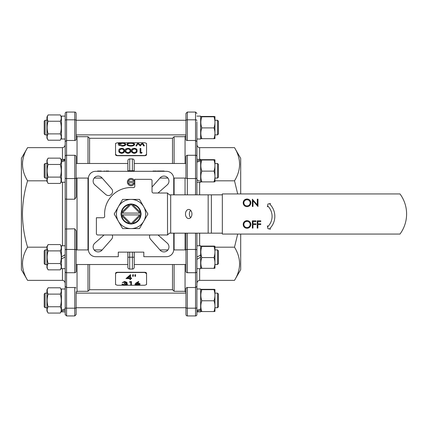 <?xml version="1.0" encoding="UTF-8"?>
<svg xmlns="http://www.w3.org/2000/svg" width="428" height="428" viewBox="0 0 428 428"><rect width="100%" height="100%" fill="white"/><g stroke="black" fill="none" stroke-linecap="round" stroke-linejoin="round"><path stroke-width="0.64" d="M196.907 259.331L196.907 283.518L196.907 268.666L200.652 268.666L200.652 257.169L196.907 259.331L196.907 257.169L200.652 255.029M187.015 272.684L195.543 272.722L195.543 249.46A1.37 0.685 0 0 1 196.907 250.145L196.907 257.169L200.652 255.013L200.652 245.768L196.907 245.768L196.907 233.158L196.907 286.385L195.543 287.514L195.543 272.722A1.37 1.37 0 0 0 196.907 271.357L196.875 271.657M75.135 272.673L74.772 272.722L74.766 249.46A1.37 0.685 0 0 1 76.131 250.145L76.131 230.804L76.131 249.005L76.131 230.804L74.766 228.787L65.184 229.028L65.184 245.768L61.445 245.768L61.445 256.87L65.184 254.714L65.184 256.87L61.445 259.031L61.445 256.87L65.184 254.831M61.445 268.661L61.445 259.031M65.184 268.661L65.184 271.357A1.37 1.37 0 0 0 66.554 272.722L66.554 287.514L65.184 286.385L65.184 141.614L66.554 140.486L66.554 155.278A1.37 1.37 0 0 0 65.184 156.643L65.184 144.482C65.013 146.387 64.098 147.441 62.451 147.639L27.585 147.639C20.838 158.67 20.838 169.734 27.585 180.819C24.284 191.755 22.572 202.813 22.454 214C22.593 225.321 24.305 236.384 27.585 247.181C20.838 258.212 20.838 269.271 27.585 280.361L62.451 280.361C64.098 280.559 65.013 281.613 65.184 283.518L65.184 268.666L65.184 283.518M65.184 254.714L65.184 250.145A1.37 0.685 0 0 1 66.554 249.46L66.554 272.722L74.766 272.722A1.37 1.37 0 0 0 76.131 271.357L76.114 271.566M214.952 268.169L214.952 246.266M201.823 257.56C200.534 253.863 200.534 250.161 201.823 246.448C200.534 246.33 200.534 246.218 201.823 246.1C200.534 246.218 200.534 246.33 201.823 246.448L213.979 246.448C215.268 246.33 215.268 246.218 213.979 246.1C215.268 246.218 215.268 246.33 213.979 246.448C215.268 250.139 215.268 253.847 213.979 257.56L201.823 257.56C200.534 261.16 200.534 264.75 201.823 268.329L213.979 268.329C215.268 264.734 215.268 261.139 213.979 257.56M200.652 257.169L200.652 255.013M213.979 267.987C215.268 268.099 215.268 268.217 213.979 268.329M201.823 268.329C200.534 268.217 200.534 268.099 201.823 267.987M201.823 246.1L213.979 246.1M61.445 246.614L60.273 244.575L48.118 244.575C46.829 246.689 46.829 248.796 48.118 250.894L60.273 250.894C61.562 248.786 61.562 246.678 60.273 244.575M61.445 267.821L60.273 269.854C61.562 267.746 61.562 265.638 60.273 263.536C61.562 259.309 61.562 255.099 60.273 250.894M61.086 265.456L61.183 265.895M61.247 266.697L61.183 267.495M60.937 268.442L60.273 269.854L48.118 269.854L46.941 267.821L46.941 246.614L48.118 244.575L47.455 245.993M61.086 246.496L61.183 246.935M61.247 247.737L61.183 248.54M60.937 249.481L60.765 249.92M47.299 248.973L47.208 248.54M47.139 247.737L47.208 246.935M47.299 267.933L47.208 267.495M47.139 266.697L47.208 265.895M47.455 264.953L47.626 264.515M48.118 250.894C46.829 255.099 46.829 259.309 48.118 263.536L60.273 263.536M48.118 263.536C46.829 265.649 46.829 267.757 48.118 269.854M134.242 252.129L134.242 267.249A1.824 1.824 0 0 1 132.418 269.073L129.679 269.073A1.824 1.824 0 0 1 127.854 267.249L127.854 252.129L127.854 257.217L129.679 257.217L129.679 269.073M134.242 170.783L132.418 170.783L132.418 158.927A1.824 1.824 0 0 1 134.242 160.751L134.242 171.307M76.131 162.576L76.131 197.196L74.766 199.213L74.766 155.278A1.37 1.37 0 0 1 75.082 155.316L74.766 155.278A1.37 1.37 0 0 1 76.131 156.643L76.131 163.485L127.854 163.485L127.854 162.576L127.854 171.307L127.854 160.751A1.824 1.824 0 0 1 129.679 158.927L129.679 170.783L127.854 170.783M99.435 171.307L99.435 171.034L101.27 171.034L101.27 171.307M99.435 171.034L97.547 171.034L97.547 171.307M104.635 171.307L104.635 171.034L103.303 171.307M104.314 171.034L104.314 171.307M108.637 171.307L108.637 171.034L105.967 171.034L105.967 171.307M164.127 171.307L164.127 171.034L161.458 171.034L161.458 171.307M159.136 171.307L159.136 171.034L160.971 171.034L160.971 171.307M159.136 171.034L157.247 171.034L157.247 171.307M156.407 171.307L156.407 171.034L153.037 171.034L153.037 171.307M135.681 284.064L137.468 284.679L139.255 284.064M137.404 283.662L135.681 284.315L137.468 284.93L139.255 284.315L137.404 283.662M135.858 283.341L138.314 281.694L135.863 283.095L134.943 284.331M135.858 283.095L134.948 284.304C135.077 284.887 135.906 285.198 137.431 285.241C138.998 285.203 139.854 284.887 139.993 284.299L137.559 283.315L136.709 283.352M138.308 281.694L138.881 281.897L136.709 283.347M138.881 281.897L138.308 281.453M139.993 284.048C140.202 283.614 139.394 283.288 137.559 283.069L137.559 283.315M137.559 283.069L136.709 283.101M131.471 281.79L131.471 285.16L130.733 285.16L130.733 282.175L129.47 282.175L131.471 281.549L129.952 281.79M129.952 281.549L129.47 282.175M130.733 284.909L130.733 282.175M123.269 284.77L124.644 284.93L126.731 284.272L124.206 283.577L124.206 283.229L126.314 282.651L124.66 282.079L122.205 282.64L124.65 281.694L127.046 282.651L126.089 283.373L127.469 284.245C127.271 284.882 126.324 285.214 124.628 285.241L121.889 284.336L122.627 284.085L123.269 284.77L122.627 284.336M122.205 282.64L124.65 281.453L127.046 282.405M124.206 283.229L126.314 282.405M124.644 284.93L126.731 284.021M124.644 284.674L123.269 284.513M121.889 284.336L122.627 284.085M127.469 283.994L126.977 283.662M126.977 283.411L126.089 283.127M135.574 274.872L135.457 276.37L134.948 276.37L134.836 274.872L135.574 274.658L134.836 274.872M133.365 274.872L133.247 276.37L132.739 276.37L132.627 274.872L133.365 274.658L132.627 274.872M127.731 277.906L129.887 277.906L129.887 276.135L127.442 278.136L129.887 278.136L129.887 276.13M130.626 274.872L130.626 278.136L131.573 278.136L131.573 278.591L130.626 278.591L130.626 279.58L129.887 279.58L129.887 278.591L125.998 278.591L130.476 274.872M130.476 274.653L125.993 278.591M129.887 279.345L129.887 278.591M130.626 279.345L130.626 278.591M131.573 278.136L130.626 277.906M132.418 269.073L132.418 257.217L134.242 257.217L134.242 265.424L134.242 264.515L185.961 264.515L185.961 265.424M134.242 267.249L134.242 265.906M136.58 145.793L138.019 143.578L136.58 145.793L135.911 145.793L137.88 142.84L140.17 145.039L142.487 142.84L144.429 145.793L143.749 145.793L142.321 143.562L140.1 145.793M138.019 143.829L140.106 145.793L138.014 143.578M143.749 145.793L144.429 145.793M136.58 146.039L135.911 145.793M140.197 146.039L142.321 143.562M142.321 143.813L143.749 146.039M133.948 144.471C133.75 143.733 132.691 143.337 130.781 143.294C128.844 143.337 127.779 143.733 127.587 144.487M130.781 145.547C132.707 145.456 133.761 145.017 133.948 144.225C133.75 143.476 132.691 143.086 130.781 143.043C128.844 143.08 127.774 143.482 127.587 144.236C127.785 145.028 128.849 145.461 130.781 145.547M126.934 144.204L126.929 144.236C127.137 143.316 128.411 142.829 130.754 142.77C133.097 142.824 134.381 143.305 134.601 144.22L134.601 144.209C134.403 145.199 133.14 145.755 130.813 145.878C128.437 145.777 127.143 145.226 126.929 144.236L126.929 144.487C126.822 145.386 128.116 145.932 130.813 146.119L130.813 145.873M134.606 144.455L134.606 144.471C134.403 145.445 133.14 145.996 130.813 146.125M121.884 145.878L118.604 145.242L119.166 145.017L121.905 145.547C123.831 145.466 124.917 145.039 125.153 144.247C124.874 143.471 123.724 143.064 121.696 143.043L118.791 143.899L121.226 143.899L121.226 144.199L118.139 144.199C118.235 143.284 119.439 142.808 121.75 142.77L124.912 143.278L125.811 144.236C125.581 145.231 124.27 145.782 121.884 145.878L118.604 145.242M121.884 146.125C124.27 146.023 125.581 145.477 125.811 144.487L125.805 144.209M118.139 144.199L121.226 144.199M121.696 143.043L118.791 144.15M125.153 144.498C124.874 143.722 123.719 143.321 121.696 143.294M123.681 150.843C123.906 149.848 123.227 149.222 121.648 148.976L119.888 149.72L119.573 150.843L119.883 149.72M121.648 148.976L119.888 149.49M119.573 150.619C119.391 151.646 120.081 152.315 121.648 152.619C123.227 152.32 123.906 151.651 123.681 150.619C123.906 149.613 123.227 148.987 121.648 148.746M121.67 148.313C123.74 148.57 124.655 149.34 124.414 150.613C124.66 151.94 123.746 152.78 121.67 153.128C119.578 152.785 118.631 151.951 118.84 150.613C118.631 149.335 119.578 148.564 121.67 148.313M124.414 150.613L124.414 150.843C124.66 152.165 123.746 152.999 121.67 153.342C119.578 153.005 118.631 152.17 118.84 150.843L118.84 150.613M129.994 150.843C130.224 149.848 129.545 149.222 127.961 148.976L126.201 149.72L125.891 150.843L126.196 149.72M127.961 148.976L126.201 149.49M125.891 150.619C125.704 151.646 126.399 152.315 127.961 152.619C129.54 152.32 130.219 151.651 129.994 150.619C130.219 149.613 129.545 148.987 127.961 148.746M127.988 148.313C130.053 148.57 130.968 149.34 130.733 150.613C130.973 151.94 130.059 152.78 127.988 153.128C125.891 152.785 124.949 151.951 125.153 150.613C124.949 149.335 125.891 148.564 127.988 148.313M130.733 150.613L130.733 150.843C130.973 152.165 130.059 152.999 127.988 153.342C125.891 153.005 124.949 152.17 125.153 150.843L125.153 150.613M136.313 150.843C136.537 149.848 135.858 149.222 134.28 148.976L132.514 149.72L132.204 150.843L132.514 149.72M134.28 148.976L132.514 149.49M132.204 150.619C132.022 151.646 132.712 152.315 134.28 152.619C135.858 152.32 136.537 151.651 136.313 150.619C136.537 149.613 135.858 148.987 134.28 148.746M134.301 148.313C136.366 148.57 137.281 149.34 137.046 150.613C137.292 151.94 136.377 152.78 134.301 153.128C132.209 152.785 131.262 151.951 131.471 150.613C131.262 149.335 132.209 148.564 134.301 148.313M137.046 150.613L137.046 150.843C137.292 152.165 136.377 152.999 134.301 153.342C132.209 153.005 131.262 152.17 131.471 150.843L131.471 150.613M142.101 152.496L141.62 152.999L140.1 152.999L140.1 148.42L140.839 148.42L140.839 152.496L142.101 152.496L141.62 153.219L140.1 152.999M140.839 152.496L140.839 148.655M117.363 155.717L144.728 155.717L146.558 154.353L146.558 143.401L144.728 142.749L117.363 142.749L115.539 143.407L115.539 154.353L117.363 155.717C116.138 155.599 115.528 155.214 115.539 154.567L115.539 154.567M144.728 155.503L117.363 155.503M144.728 155.717C145.959 155.599 146.569 155.214 146.558 154.567M146.558 273.647L144.728 272.497L117.363 272.497L115.539 273.433L115.539 284.599L117.363 285.251L144.728 285.251L146.558 284.593L146.558 273.647M146.558 273.433C146.569 272.786 145.959 272.401 144.728 272.283L117.363 272.283C116.138 272.401 115.528 272.786 115.539 273.433M172.505 163.485L172.505 138.287L89.586 138.287L87.991 136.692L77.045 136.692M185.051 291.308L174.105 291.308L172.505 289.713L89.586 289.713L87.991 291.308L77.045 291.308M172.505 138.287L174.105 136.692L185.051 136.692M173.741 194.842L173.741 178.604A7.297 7.297 0 0 0 166.444 171.307L95.653 171.307A7.297 7.297 0 0 0 88.355 178.604L88.355 249.396A7.297 7.297 0 0 0 95.653 256.693L118.278 256.693L118.278 252.129L143.819 252.129L143.819 256.693L166.444 256.693A7.297 7.297 0 0 0 173.741 249.396L173.741 233.158M112.254 234.983A4.103 4.103 0 0 1 111.547 239.289L101.912 250.214A5.018 5.018 0 0 1 93.459 248.668A5.018 5.018 0 0 1 94.834 243.136L104.074 234.983M158.023 234.983L167.262 243.136A5.018 5.018 0 0 1 163.945 251.915A5.018 5.018 0 0 1 160.184 250.214L150.544 239.289A4.103 4.103 0 0 1 149.843 234.983M152.031 187.025L160.184 177.786A5.018 5.018 0 0 1 167.492 177.556A5.018 5.018 0 0 1 167.262 184.864L158.023 193.017M105.753 194.505L94.834 184.864A5.018 5.018 0 0 1 94.604 177.556A5.018 5.018 0 0 1 101.912 177.786L111.547 188.711A4.103 4.103 0 0 1 108.471 195.526A4.103 4.103 0 0 1 105.753 194.505M87.991 291.308L87.991 264.515M87.991 249.92L87.991 178.08M87.991 163.485L87.991 136.692M174.105 291.308L174.105 264.515M174.105 249.92L174.105 233.158M174.105 194.842L174.105 178.08M174.105 163.485L174.105 136.692M172.505 289.713L172.505 264.515M89.586 289.713L89.586 264.515M89.586 163.485L89.586 138.287M27.585 280.361L21.4 269.645L21.4 158.355L27.585 147.639M22.454 164.513L22.625 161.281M23.016 158.911L23.24 157.927M23.524 156.878L23.85 155.813M76.131 135.778L76.131 134.868L185.961 134.868L185.961 135.778L185.961 119.359L185.961 120.268L76.131 120.268L76.131 119.359L76.131 136.232L77.045 136.232L77.045 163.485M77.045 178.08L77.045 249.92M77.045 264.515L77.045 291.768L76.131 291.768L76.131 308.642L76.131 307.732L185.961 307.732L185.961 308.642L185.961 292.222L185.961 293.132L76.131 293.132L76.131 292.222M65.184 176.202L65.184 160.698L61.445 161.902L61.445 182.232L65.184 182.232L65.184 198.972L66.554 199.213L66.554 249.46L74.766 249.46L74.766 228.787M65.195 156.504L65.249 156.231M65.222 156.343L65.184 156.643A1.37 1.37 0 0 1 65.286 156.134M76.007 287.894L74.766 287.514L74.766 315.939L66.554 315.939L65.184 314.569L65.222 271.657M65.345 271.994L65.57 272.304M65.184 141.614L65.184 113.431A1.37 1.37 0 0 1 66.554 112.061L66.554 119.813A1.37 0.685 180 0 0 65.184 120.498M47.428 289.285L48.118 287.793C46.829 289.906 46.829 292.008 48.118 294.111C46.829 298.337 46.829 302.548 48.118 306.753C46.829 308.85 46.829 310.958 48.118 313.071L60.273 313.071L61.445 311.038L61.445 288.986L65.184 288.986L65.184 286.385L66.554 287.514L66.554 315.939M65.57 155.696A1.37 1.37 0 0 0 65.345 156.006M76.131 156.643L76.131 197.196L76.131 178.08L88.377 178.08M75.446 140.4L75.018 140.475M74.766 112.061A1.37 1.37 0 0 1 76.131 113.431L76.131 139.844L74.766 140.486L66.554 140.486L66.554 119.813L74.766 119.813L74.766 112.061L66.554 112.061M75.135 155.327L75.451 155.46M76.131 291.768L76.131 314.569L74.766 315.939M74.782 287.514L75.633 287.67M76.131 250.145L76.12 271.523M74.766 272.722L75.082 272.684M65.184 144.482L65.184 159.334L61.445 159.334L61.445 160.698L65.184 159.858M76.131 230.804L76.131 271.357M66.554 155.278L74.766 155.278L66.554 155.278L66.554 178.54A1.37 0.685 180 0 1 65.184 177.855M74.766 287.514L66.554 287.514M74.766 199.213L66.554 199.213L66.554 178.54L74.766 178.54A1.37 0.685 0 0 0 76.131 177.855M46.941 247.181L27.585 247.181M46.941 180.819L27.585 180.819M24.819 274.819L24.637 274.359M23.016 269.089L22.882 268.404M22.754 267.65L22.454 263.488M187.33 233.158L187.33 272.722A1.37 1.37 0 0 1 185.961 271.357L185.961 233.158L185.961 249.92L173.72 249.92M186.961 155.327L187.009 155.316A1.37 1.37 0 0 1 187.33 155.278L187.33 178.54A1.37 0.685 180 0 1 185.961 177.855L185.961 156.643A1.37 1.37 0 0 1 185.982 156.418L185.977 156.434M240.697 234.068L240.697 269.645L234.507 280.361C241.258 269.33 241.258 258.266 234.507 247.181L237.679 234.068M239.643 263.488L239.466 266.719M239.075 269.089L238.851 270.073M238.573 271.122L238.246 272.187M185.961 292.222L185.961 291.768L185.051 291.768L185.051 264.515M185.051 249.92L185.051 233.158M185.051 194.842L185.051 178.08M185.051 163.485L185.051 136.232L185.961 136.232L185.961 135.778M196.907 177.855L196.907 194.842L196.907 182.232L200.652 182.232L200.652 160.848L196.907 162.094L196.907 160.848L200.652 159.954L200.652 159.334L196.907 159.334L196.907 156.643A1.37 1.37 0 0 0 195.543 155.278L195.543 140.486L196.907 141.614L196.907 177.855A1.37 0.685 180 0 1 195.543 178.54L195.543 155.278L187.33 155.278A1.37 1.37 0 0 0 185.961 156.643L185.961 162.576M196.901 271.496L196.843 271.769M196.907 121.803L196.875 156.343M196.864 156.3L196.81 156.134A1.37 1.37 0 0 1 196.907 156.643M196.752 156.006L196.522 155.696A1.37 1.37 0 0 1 196.752 156.006M196.907 286.385L196.907 314.569A1.37 1.37 0 0 1 195.543 315.939L195.543 308.187A1.37 0.685 0 0 0 196.907 307.502M196.907 116.122L200.652 116.122L200.652 139.014L196.907 139.014L196.907 141.614L195.543 140.486L195.543 112.061L196.907 113.431M196.522 272.304A1.37 1.37 0 0 0 196.752 271.994M196.81 271.866A1.37 1.37 0 0 0 196.907 271.357M186.651 287.6L187.073 287.525M187.33 315.939A1.37 1.37 0 0 1 185.961 314.569L185.961 288.156L187.33 287.514L195.543 287.514L195.543 308.187L187.33 308.187L187.33 315.939L195.543 315.939M185.961 177.855L185.982 156.418M186.089 140.106L187.33 140.486L195.543 140.486M185.961 139.844L185.961 113.431L187.33 112.061L195.543 112.061M187.314 140.486L186.458 140.331M196.907 283.518C197.083 281.613 197.998 280.559 199.646 280.361L234.507 280.361M199.646 180.819C197.998 180.718 197.083 180.193 196.907 179.241M196.907 159.334L196.907 144.482L196.907 159.334M215.156 180.819L234.507 180.819C241.258 169.788 241.258 158.729 234.507 147.639L199.646 147.639C197.998 147.441 197.083 146.387 196.907 144.482M187.33 272.722L195.543 272.722M187.33 155.278L195.543 155.278M234.507 147.639L240.697 158.355L240.697 193.932M215.156 247.181L234.507 247.181M237.679 193.932L234.507 180.819M237.273 153.181L237.46 153.641M239.075 158.911L239.215 159.596M239.343 160.35L239.643 164.513M132.027 223.988L131.048 224.037L131.048 223.673L139.812 214.915L141.079 214.161L141.037 214.979L132.027 223.988M130.069 204.012L131.048 203.963L131.048 204.327L122.285 213.085L121.017 213.84L121.06 213.021L130.069 204.012M131.048 224.037L130.069 223.988L121.06 214.979L121.017 214.161L122.285 214.915L131.048 223.673M131.048 203.963L132.027 204.012L141.037 213.021L141.079 213.84L139.812 213.085L131.048 204.327M121.017 213.84A10.037 10.037 0 0 0 121.017 214.161M141.079 214.161A10.037 10.037 0 0 0 141.079 213.84M122.285 214.915L139.812 214.915M139.812 213.085L122.285 213.085M217.526 249.92L218.435 250.829L218.435 263.6L217.526 264.515L217.526 249.92L215.156 249.92M44.207 263.6L44.207 250.829L45.117 249.92L45.117 264.515L44.207 263.6M196.907 176.47L196.907 162.094M196.907 311.878L200.652 311.878L200.652 310.321L196.907 311.231L196.907 310.321L200.652 309.059L200.652 288.986L196.907 288.986M196.907 310.321L196.907 294.667M214.952 181.734L214.952 159.831M213.979 160.013C215.268 159.901 215.268 159.783 213.979 159.671C215.268 159.783 215.268 159.901 213.979 160.013L201.823 160.013C200.534 163.726 200.534 167.434 201.823 171.13L213.979 171.13C215.268 167.412 215.268 163.71 213.979 160.013M200.652 160.848L200.85 159.831M201.823 159.671C200.534 159.783 200.534 159.901 201.823 160.013C200.534 159.901 200.534 159.783 201.823 159.671L213.979 159.671M201.823 171.13C200.534 174.71 200.534 178.299 201.823 181.9L213.979 181.9C215.268 178.299 215.268 174.71 213.979 171.13M213.979 181.552C215.268 181.67 215.268 181.782 213.979 181.9M201.823 181.9C200.534 181.782 200.534 181.67 201.823 181.552M214.952 138.517L214.952 116.619M213.979 138.34C215.268 138.453 215.268 138.57 213.979 138.683C215.268 135.082 215.268 131.492 213.979 127.913C215.268 124.195 215.268 120.493 213.979 116.796C215.268 116.684 215.268 116.566 213.979 116.453L201.823 116.453C200.534 116.571 200.534 116.684 201.823 116.796L213.979 116.796C215.268 116.684 215.268 116.566 213.979 116.453M201.823 116.453C200.534 116.571 200.534 116.684 201.823 116.796C200.534 120.493 200.534 124.195 201.823 127.913C200.534 131.514 200.534 135.104 201.823 138.683C200.534 138.565 200.534 138.453 201.823 138.34M201.823 127.913L213.979 127.913M201.823 138.683L213.979 138.683M214.952 311.381L214.952 289.483M201.823 311.547C200.534 307.967 200.534 304.378 201.823 300.777C200.534 297.08 200.534 293.378 201.823 289.66C200.534 289.547 200.534 289.435 201.823 289.317C200.534 289.435 200.534 289.547 201.823 289.66L213.979 289.66C215.268 289.547 215.268 289.43 213.979 289.317C215.268 289.43 215.268 289.547 213.979 289.66C215.268 293.378 215.268 297.08 213.979 300.777C215.268 304.356 215.268 307.946 213.979 311.547L201.823 311.547C200.534 311.429 200.534 311.317 201.823 311.204M200.652 309.754L200.652 309.059M201.823 300.777L213.979 300.777M213.979 311.204C215.268 311.317 215.268 311.434 213.979 311.547M201.823 289.317L213.979 289.317M217.526 163.485L218.435 164.4L218.435 177.171L217.526 178.08L217.526 163.485L215.156 163.485M44.207 177.171L44.207 164.4L45.117 163.485L45.117 178.08L44.207 177.171M217.526 120.268L218.435 121.183L218.435 133.953L217.526 134.868L217.526 120.268L215.156 120.268M44.207 133.953L44.207 121.183L45.117 120.268L45.117 134.868L44.207 133.953M217.526 293.132L218.435 294.047L218.435 306.817L217.526 307.732L217.526 293.132L215.156 293.132M45.117 307.732L44.207 306.817L44.207 294.047L45.117 293.132L45.117 307.732L46.941 307.732M65.184 139.014L61.445 139.014L61.445 116.122L65.184 116.122M61.445 310.166L65.184 308.856L65.184 294.411M65.184 310.166L61.445 311.129L61.445 311.878L65.184 311.878M60.878 182.162L60.273 183.425C61.562 181.311 61.562 179.204 60.273 177.106C61.562 172.88 61.562 168.664 60.273 164.464C61.562 162.351 61.562 160.243 60.273 158.146L48.118 158.146C46.829 160.243 46.829 162.351 48.118 164.464L60.273 164.464M61.086 179.016L60.969 181.911M48.118 164.464C46.829 168.686 46.829 172.901 48.118 177.106C46.829 179.214 46.829 181.322 48.118 183.425L46.941 181.386L46.941 160.179L48.118 158.146L47.519 159.371M47.182 180.894L47.203 179.487M47.428 178.599L47.626 178.08M61.445 161.902L61.445 160.698M60.963 162.961L60.765 163.485M47.299 162.549L47.208 162.11M47.139 161.303L47.208 160.484M47.305 160.056L47.422 159.644M48.118 177.106L60.273 177.106M48.118 183.425L60.273 183.425L61.445 181.386M60.273 133.889C61.562 129.663 61.562 125.452 60.273 121.247C61.562 119.134 61.562 117.031 60.273 114.929L48.118 114.929C46.829 117.042 46.829 119.145 48.118 121.247C46.829 125.474 46.829 129.684 48.118 133.889C46.829 136.002 46.829 138.105 48.118 140.207L60.273 140.207C61.562 138.105 61.562 136.002 60.273 133.889L48.118 133.889M61.086 135.799L61.177 136.243M61.247 137.051L61.177 137.864M61.086 138.298L60.963 138.704M60.867 138.977L61.445 138.174M48.118 140.207L46.941 138.174L46.941 116.962L48.118 114.929L47.508 116.191M47.422 135.392L47.626 134.868M61.204 117.459L61.183 118.861M60.963 119.754L60.765 120.268M47.305 119.337L47.417 116.443M48.118 121.247L60.273 121.247M61.086 289.703L61.177 290.136M61.247 290.949L61.177 291.757M61.086 292.201L60.969 292.597M60.878 292.848L60.765 293.132M48.118 294.111L60.273 294.111C61.562 291.998 61.562 289.895 60.273 287.793L48.118 287.793L46.941 289.826L46.941 311.038L48.118 313.071M47.422 292.608L47.246 289.933M48.118 306.753L60.273 306.753C61.562 302.526 61.562 298.316 60.273 294.111M60.963 311.568L60.273 313.071C61.562 310.958 61.562 308.85 60.273 306.753M47.299 311.161L47.208 310.717M47.139 309.909L47.208 309.096M47.305 308.663L47.422 308.256M269.902 228.429A17.297 17.297 0 0 0 269.902 204.252L270.459 203.519L267.944 204.006L267.377 206.826L267.944 206.168A14.563 14.563 0 0 1 267.944 226.514L267.377 225.856L267.944 228.675L270.459 229.162L269.902 228.429M257.212 228.108L257.212 220.811L260.77 220.811L260.77 221.56L257.865 221.56L257.865 223.807L260.77 223.807L260.77 224.55L257.865 224.55L257.865 228.108L257.212 228.108M252.349 228.108L252.349 220.811L255.901 220.811L255.901 221.56L253.001 221.56L253.001 223.807L255.901 223.807L255.901 224.55L253.001 224.55L253.001 228.108L252.349 228.108M246.999 227.546C248.941 227.407 250.006 226.375 250.193 224.454C249.995 222.555 248.93 221.527 246.999 221.372C245.078 221.544 244.019 222.581 243.832 224.486C244.035 226.38 245.089 227.396 246.999 227.546M247.464 220.65L247.935 220.725M248.459 220.885L249.155 221.249M249.722 221.72L250.514 222.833M250.573 222.967L250.851 224.454C250.637 222.084 249.342 220.805 246.967 220.623C244.634 220.853 243.371 222.143 243.179 224.491C243.398 226.829 244.682 228.097 247.026 228.295C249.369 228.081 250.642 226.803 250.851 224.454M250.578 225.931L249.738 227.177M248.502 228.017L247.026 228.295M245.554 228.022L244.308 227.198M243.462 225.963L243.179 224.491M243.216 223.94L243.371 223.245M243.495 222.924L243.741 222.437M244.265 221.763L246.967 220.623M253.001 206.478L252.349 206.478L252.349 199.181L257.308 204.926L257.308 199.181L257.961 199.181L257.961 206.478L253.001 200.748L253.001 206.478M246.999 205.916C248.941 205.777 250.006 204.745 250.193 202.824C249.995 200.925 248.93 199.897 246.999 199.742C245.078 199.913 244.019 200.951 243.832 202.861C244.035 204.75 245.089 205.772 246.999 205.916M247.464 199.02L247.935 199.1M248.459 199.261L249.155 199.625M249.722 200.09L250.514 201.203M250.573 201.342L250.851 202.829C250.637 200.459 249.342 199.181 246.967 198.993C244.634 199.223 243.371 200.513 243.179 202.861C243.398 205.199 244.682 206.467 247.026 206.665C249.369 206.451 250.642 205.173 250.851 202.829M250.578 204.3L249.738 205.547M248.502 206.387L247.026 206.665M245.554 206.398L244.308 205.568M243.462 204.333L243.179 202.861M243.216 202.31L243.371 201.62M243.495 201.294L243.741 200.812M244.265 200.133L246.967 198.993M399.987 193.932A33.753 33.753 0 0 1 399.987 234.068L222.335 234.068L222.335 193.932L399.987 193.932M170.697 194.842L170.697 233.158L169.36 233.158L167.535 234.983L167.471 193.017L169.36 194.842L222.335 194.842M211.389 194.842L211.389 233.158L208.163 233.158L208.163 194.842M191.937 214A4.564 3.226 -90 0 0 188.711 209.436A4.564 3.226 -90 0 0 185.484 214A4.564 3.226 -90 0 0 188.711 218.564A4.564 3.226 -90 0 0 191.937 214M190.647 210.351A4.564 3.226 -90 0 0 189.358 214A4.564 3.226 -90 0 0 190.647 217.649M211.389 233.158L222.335 233.158M170.697 233.158L208.163 233.158M167.471 193.017L153.395 193.017A1.37 1.37 0 0 1 152.031 191.653L152.031 180.707A1.37 1.37 0 0 0 150.661 179.337L134.788 179.337L134.788 186.276A1.37 1.37 0 0 1 133.301 187.641A26.456 26.456 0 0 0 104.689 216.258A1.37 1.37 0 0 1 103.325 217.74L96.386 217.74L96.386 233.613A1.37 1.37 0 0 0 97.75 234.983L167.471 234.983M140.93 215.081A9.946 9.946 0 0 1 132.129 223.881M129.968 223.881A9.946 9.946 0 0 1 121.161 215.081M121.702 215.616A9.486 9.486 0 0 0 129.433 223.346M132.664 223.346A9.486 9.486 0 0 0 140.395 215.616M143.69 221.297A14.595 14.595 0 0 0 131.048 199.405A14.595 14.595 0 0 0 118.406 221.297A14.595 14.595 0 0 0 143.69 221.297L139.475 228.595L122.622 228.595L114.196 214L122.622 199.405L139.475 199.405L147.901 214L143.69 221.297M121.161 212.919A9.946 9.946 0 0 1 129.968 204.119M132.129 204.119A9.946 9.946 0 0 1 140.93 212.919M140.395 212.384A9.486 9.486 0 0 0 132.664 204.654M129.433 204.654A9.486 9.486 0 0 0 121.702 212.384M127.464 182.756L134.633 182.756A3.649 3.649 0 0 0 134.633 181.386L133.697 181.386L134.633 181.386A3.649 3.649 0 0 0 127.464 181.386L133.697 181.386A2.739 2.739 0 0 0 128.4 181.386L127.464 181.386A3.649 3.649 0 0 0 127.464 182.756L128.4 182.756A2.739 2.739 0 0 0 133.697 182.756L134.633 182.756A3.649 3.649 0 0 1 127.464 182.756M129.679 252.129L129.679 257.217L132.418 257.217L132.418 252.129M132.418 171.307L132.418 170.783L129.679 170.783L129.679 171.307M65.184 307.502A1.37 0.685 0 0 0 66.554 308.187L74.766 308.187A1.37 0.685 -0 0 0 76.131 307.502M74.766 140.486L74.766 119.813A1.37 0.685 0 0 1 76.131 120.498M62.451 159.334L62.451 147.639M62.451 245.768L62.451 182.232M62.451 280.361L62.451 268.666M185.961 250.145A1.37 0.685 180 0 1 187.33 249.46L195.543 249.46L195.543 233.158M195.543 194.842L195.543 178.54L187.33 178.54L187.33 194.842M196.907 120.498A1.37 0.685 180 0 0 195.543 119.813L187.33 119.813L187.33 140.486M187.33 287.514L187.33 308.187A1.37 0.685 180 0 1 185.961 307.502M187.33 112.061L187.33 119.813A1.37 0.685 180 0 0 185.961 120.498M199.646 268.666L199.646 280.361M199.646 182.232L199.646 194.842M199.646 233.158L199.646 245.768M199.646 147.639L199.646 159.334M65.184 268.666L61.445 268.666M200.652 246.614L200.85 246.266M200.652 267.821L200.85 268.169M132.418 158.927L129.679 158.927M217.526 264.515L215.156 264.515M127.854 264.515L76.131 264.515M46.941 264.515L45.117 264.515M167.947 249.92L159.922 249.92M102.174 249.92L94.144 249.92M88.377 249.92L76.131 249.92M46.941 249.92L45.117 249.92M200.652 181.386L200.85 181.734M200.652 138.174L200.85 138.517M200.652 116.962L200.85 116.619M200.652 289.826L200.85 289.483M200.652 311.038L200.85 311.381M217.526 178.08L215.156 178.08M185.961 178.08L173.72 178.08M167.947 178.08L159.922 178.08M102.174 178.08L94.144 178.08M46.941 178.08L45.117 178.08M185.961 163.485L134.242 163.485M46.941 163.485L45.117 163.485M217.526 134.868L215.156 134.868M46.941 134.868L45.117 134.868M46.941 120.268L45.117 120.268M46.941 293.132L45.117 293.132M217.526 307.732L215.156 307.732M61.445 160.179L60.273 158.146M61.445 116.962L60.273 114.929M61.445 289.826L60.273 287.793"/></g></svg>
